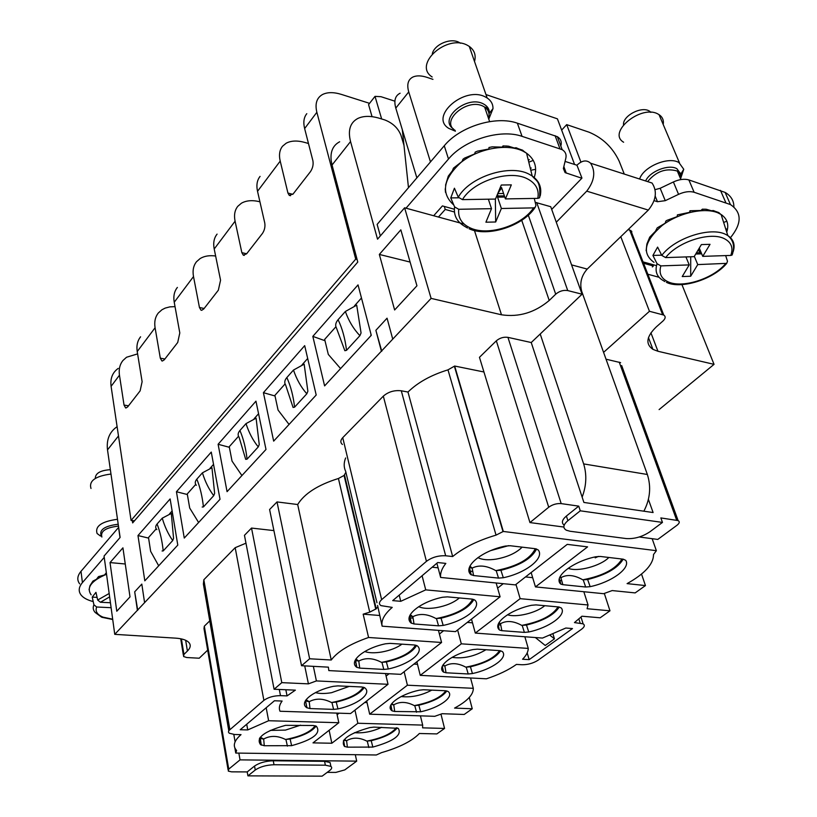 <?xml version="1.0" encoding="UTF-8"?>
<svg xmlns="http://www.w3.org/2000/svg" width="817" height="817" viewBox="0 0 817 817"><rect width="100%" height="100%" fill="white"/><g stroke="black" fill="none" stroke-linecap="round" stroke-linejoin="round"><path stroke-width="1.23" d="M535.206 202.31L550.729 206.711L582.072 294.202L531.234 342.537L507.939 337.36L561.187 503.609L578.753 506.132L566.395 516.038C561.973 519.837 561.238 522.88 564.169 525.188M561.187 503.609C556.694 503.292 552.537 504.498 548.718 507.224L529.957 522.574L563.873 527.047M621.666 365.536L678.12 520.592C679.938 521.675 679.55 523.237 676.966 525.29L657.767 539.434L639.241 536.983M678.12 520.592L660.851 517.927L662.464 522.42L580.284 510.809L567.886 520.695L566.395 516.038M567.886 520.695C563.127 524.81 562.617 527.986 566.365 530.223L570.052 531.254L626.302 538.577C634.462 539.057 642.325 536.8 649.893 531.796L662.464 522.42M578.753 506.132L580.284 510.809M620.624 362.656L606.03 359.194M648.412 499.381L653.1 512.545L583.9 502.445L531.234 342.537M548.718 507.224L496.327 340.822C499.79 337.932 503.66 336.767 507.939 337.36M496.327 340.822L479.456 357.315L529.957 522.574M681.929 284.612L714.048 364.351L659.105 409.593M714.048 364.351L657.951 351.269L652.926 349.359C645.256 344.018 646.4 336.512 656.368 326.831L662.975 321.01C665.579 318.487 665.845 316.506 663.761 315.066L649.454 311.287L603.579 352.362M582.072 294.202L567.744 290.576L536.728 202.585M474.463 230.537L501.475 314.79C518.856 317.384 534.778 312.605 549.228 300.472L555.713 294.181C559.41 291.087 563.424 289.882 567.744 290.576M501.475 314.79L431.1 298.389L114.748 634.339L175.859 638.159C182.038 638.608 186.337 639.997 188.727 642.346C191.066 644.93 190.627 647.83 187.41 651.047L183.927 654.427L183.59 656.521L186.746 657.532L199.205 658.216L207.671 650.158M228.086 769.839L203.984 628.508L204.321 626.179L228.74 769.124L228.3 771.115L231.548 771.84L247.214 771.922L247.919 775.864L255.251 770.023C260.072 766.765 266.332 765.008 274.012 764.743L325.36 765.192L324.563 761.321L273.266 760.78C265.596 761.036 259.346 762.802 254.536 766.06L247.214 771.922M209.765 620.869L204.321 626.179M228.78 730.674L203.382 584.063L203.831 579.753L235.184 547.686L245.968 543.193M281.794 682.644L274.093 689.252L244.457 535.319L251.524 528.068L281.794 682.644L308.418 683.86L316.404 680.929L313.36 666.345M273.909 530.601L251.524 528.068M345.897 472.287L344.069 475.453L338.422 478.496C317.966 484.9 304.394 493.58 297.684 504.528L277.014 501.924L269.6 509.522L301.534 665.712L309.633 658.778L331.253 660.003C337.666 651.425 350.095 643.919 368.569 637.485L363.167 614.17L379.588 615.477M376.954 602.742L345.662 471.307C343.712 467.273 343.702 462.82 345.642 457.959M342.415 444.479C340.219 442.589 340.321 440.322 342.742 437.657L383.326 396.143C388.341 391.813 394.335 390.026 401.3 390.792L445.684 555.774C438.361 555.437 431.948 557.296 426.443 561.34L381.641 599.658C378.965 602.098 378.741 604.09 380.977 605.622L392.231 607.399C384.307 614.231 380.947 620.481 382.142 626.179L377.587 605.428M483.93 371.98L454.66 366.036L447.982 369.856C431.11 375.044 417.783 382.438 407.979 392.037L401.3 390.792M620.777 236.685L649.454 311.287M238.85 753.1L240.035 759.871L228.74 769.124M355.303 754.704L356.702 761.138L240.035 759.871M325.36 765.192L330.895 766.387C332.243 767.469 331.855 768.848 329.721 770.492L322.133 776.15L247.919 775.864M356.702 761.138L344.794 769.9L335.828 772.412L327.208 772.371M117.097 426.678C109.519 431.866 106.322 439.597 107.507 449.871L120.109 537.463L104.055 556.06L114.748 634.339M132.313 520.572L131.077 520.439L355.712 259.132L357.09 259.469L357.775 262.063L132.66 522.911L132.313 520.572L134.478 520.807M144.589 602.65L141.811 584.094L134.693 591.814L137.399 610.289M381.396 351.167L375.871 330.313L381.774 351.249M392.742 339.126L387.054 318.191L375.871 330.313M357.09 259.469L332.049 165.014L350.544 141.555L377.536 239.177L404.609 207.804L431.1 298.389M416.946 285.787L394.631 309.98L379.333 254.434L400.83 229.843L416.946 285.787M216.005 477.639L220.028 499.289L184.264 538.066L176.441 491.742L211.266 452.077L216.005 477.639M263.411 392.681L273.664 441.129L316.199 395.009L304.69 345.652L263.411 392.681L275.023 395.979M312.829 336.379L324.604 385.9L371.275 335.307L358.03 284.888L312.829 336.379L324.38 340.505L324.819 340.005M255.956 401.167L218.108 444.274L227.065 491.66L265.995 449.452L255.956 401.167M141.678 560.084L144.813 580.836L177.789 545.092L170.13 498.932L137.981 535.554L141.678 560.084M130.005 596.9L116.78 611.239L110.029 562.586L122.928 547.839L130.005 596.9M134.693 591.814L137.726 610.309M464.117 224.062L404.609 207.804M631.561 234.908L631.776 231.374L628.232 229.485M659.053 277.29L647.84 274.226M583.828 591.722L588.046 604.978L520.143 598.657L475.3 633.083L542.488 638.067L565.834 628.028L572.482 628.559L529.161 659.646L522.574 659.237C526.332 655.397 528.221 651.792 528.252 648.412L461.309 643.827L420.244 675.353L486.411 678.804C498.513 674.811 508.521 670.022 516.436 664.415L522.053 664.752C527.884 664.772 533.235 663.261 538.086 660.207L581.5 629.284C584.574 626.966 585.105 625.148 583.124 623.831L574.453 622.595L581.918 616.212L600.148 617.795L609.972 610.81L604.314 593.448M588.046 604.978L587.096 608.726L609.972 610.81M382.142 626.179L455.488 631.623L500.096 596.788L425.728 589.864L400.749 601.312L392.711 600.618L437.687 562.535L445.837 563.403C441.844 568.469 440.108 573.146 440.649 577.445L515.333 584.89L567.233 544.367L587.586 546.869L535.452 586.902L603.579 593.693L612.168 590.568L635.146 592.907L645.461 585.575L627.088 583.624C644.756 573.718 653.559 564.026 653.498 554.559L656.368 550.689L503.303 531.448L496.052 535.125C477.965 540.497 463.505 547.635 452.669 556.54L445.684 555.774M641.519 574.065L645.461 585.575M652.15 538.689L656.368 550.689M454.66 366.036L503.303 531.448M407.979 392.037L452.669 556.54M344.508 475.014L376.239 608.777L377.597 607.092M376.239 608.777L369.744 612.127L363.167 614.17M297.684 504.528L331.253 660.003M277.014 501.924L309.633 658.778M438.443 630.356L441.578 642.479L400.779 674.342L328.812 670.594L328.393 667.152L301.534 665.712M304.721 665.886L308.418 683.86M274.093 689.252L295.376 690.151L287.053 695.9L280.486 695.645C273.715 695.706 268.18 697.279 263.891 700.363L228.78 730.674L228.443 732.052L229.22 733.217L234.591 734.503L241.015 734.636C233.958 740.815 232.488 746.095 236.603 750.466L235.745 753.06L234.847 747.933M285.838 689.742L287.053 695.9M440.966 714.15L444.56 728.437L436.87 733.911L419.376 733.492C412.095 741.05 399.472 747.432 381.529 752.631L376.3 754.99L235.745 753.06M420.418 715.845L422.675 725.098L422.603 727.845L444.56 728.437M407.407 685.208L369.672 714.181L434.767 716.315L442.13 713.711L464.209 714.466L472.246 708.758L454.569 708.094C467.212 701.241 473.462 694.644 473.309 688.312L407.407 685.208L404.139 671.717M469.275 697.463L472.246 708.758M470.561 677.977L473.309 688.312M330.589 764.926L330.099 762.537L324.563 761.321M402.321 129.689L403.976 145.314L400.984 135.356C398.145 128.177 392.763 123.05 384.848 119.956L379.976 118.445C371.092 115.728 363.739 115.718 357.917 118.414C350.187 122.509 347.725 130.22 350.544 141.555M403.976 145.314L408.48 187.696M339.668 141.77C333.04 145.273 330.211 151.554 331.181 160.622L332.049 165.014M410.114 262.073L379.333 254.434M187.359 494.52L176.441 491.742M198.613 522.502L189.697 508.021L187.256 493.938L195.712 484.43M210.061 468.294L213.543 464.373M289.065 424.432L278.076 410.093L274.89 395.377L285.082 383.919M302.076 364.801L307.682 358.489M340.587 368.579L328.311 354.425L324.666 339.382L335.92 326.739M354.527 305.803L361.471 297.991M241.924 475.555L232.038 461.105L229.25 446.705L238.513 436.288M254.107 418.753L258.57 413.729M229.373 447.297L218.108 444.274M148.582 538.107L137.981 535.554M158.692 565.793L150.634 551.322L148.5 537.535L156.231 528.844M169.476 513.934L172.121 510.962M125.256 563.996L110.029 562.586M454.436 211.991L445.234 209.438L438.443 217.046M643.561 263.268L653.386 266.005L652.354 266.945M498.207 624.433L499.197 629.723C492.518 623.3 510.002 609.768 531.51 605.285L536.023 604.897L558.736 606.96L561.289 607.971C567.008 614.823 549.177 627.711 528.742 631.99L524.391 632.389L501.863 630.673L500.494 623.698L499.044 622.605M499.657 630.091L501.863 630.673M446.031 672.779L468.212 673.974L472.44 673.555C492.1 669.399 508.491 657.562 502.302 651.506L499.728 650.649L477.342 649.158L472.961 649.576C452.312 653.927 436.298 666.315 443.345 671.972L446.031 672.779L444.877 665.978L443.11 664.793M432.183 567.202L438.096 567.825M469.019 571.042L472.512 571.41M409.143 617.815L412.708 618.091M354.966 660.749L357.019 660.861M339.096 713.18L337.115 714.742M364.709 702.508L367.058 702.6M389.096 673.739L386.094 676.098M413.872 664.119L417.518 664.323M442.538 665.763L443.263 665.804M443.6 630.734L439.403 634.053M467.283 622.411L472.502 622.82M498.084 624.842L500.402 625.025M503.241 583.685L497.614 588.128M525.525 576.935L532.684 577.68M559.165 580.438L561.698 580.703M520.143 598.657L515.966 584.4M559.349 578.763L560.891 584.155L560.207 583.573C553.987 576.271 573.177 561.422 595.613 556.796L600.27 556.448L623.269 559.185L625.771 560.37C630.918 568.162 611.422 582.245 590.16 586.657L585.677 587.014L562.831 584.676L560.748 577.17M560.891 584.155L562.831 584.676M503.313 577.731L498.523 578.099L473.554 575.546L472.155 568.101C478.905 564.721 486.758 565.548 495.715 570.593L500.913 570.297L503.313 577.731C525.658 573.146 544.837 558.297 538.27 549.994L535.421 548.728L510.227 545.736L505.243 546.083C481.601 550.913 462.861 566.61 470.572 574.371L473.554 575.546M411.022 622.962L414.025 623.963L412.871 616.702C419.632 613.22 427.342 613.843 436.012 618.551L441.057 618.203L443.192 625.424C464.618 620.981 482.101 607.439 475.014 600.178L472.134 599.106L447.359 596.859L442.538 597.247C419.928 601.925 402.924 616.171 411.022 622.962L409.542 616.243M443.192 625.424L438.555 625.832L414.025 623.963M535.452 586.902L531.142 572.543M441.578 642.479L368.569 637.485M388.289 668.98C408.857 664.67 424.871 652.283 417.375 645.9L414.485 644.991L390.158 643.377L385.491 643.796C363.831 648.33 348.328 661.321 356.723 667.275L359.725 668.122L358.786 661.055C365.516 657.501 373.083 657.93 381.488 662.352L386.38 661.964L388.289 668.98L383.786 669.419L359.725 668.122M422.675 725.098L357.856 723.259L354.956 710.116M336.767 713.108L338.82 722.718L313.003 742.878L331.835 743.235L357.856 723.259M338.82 722.718L268.63 720.727L247.745 729.928L240.208 729.744L274.441 700.761L282.1 701.047C279.383 704.805 278.689 708.206 280.006 711.25L350.554 713.558L388.024 684.299L316.404 680.929M333.367 686.331C312.727 690.692 298.522 702.467 306.855 707.747L309.99 708.564L309.235 701.68C315.913 698.075 323.338 698.361 331.498 702.508L336.247 702.089L337.952 708.921C357.744 704.724 372.44 693.347 364.648 687.74L361.747 686.964L337.891 685.882L333.367 686.331M337.952 708.921L333.591 709.381L309.99 708.564M343.395 740.856L344.488 746.432C339.964 739.926 348.41 733.635 369.835 727.579L373.972 727.12L398.236 728.335C402.332 734.983 393.865 741.233 372.848 747.075L347.388 747.167L346.592 740.702L344.345 739.528M344.488 746.432L347.388 747.167M291.628 745.666C313.187 739.671 321.438 733.206 316.373 726.262L313.33 725.496L285.552 725.343C264.065 731.368 255.711 737.782 260.49 744.583L264.279 745.737L263.677 739.028C270.304 735.402 277.576 735.545 285.49 739.467L290.106 739.017L291.628 745.666L264.279 745.737M385.501 673.545L388.024 684.299M390.883 704.938L392.027 710.79C384.695 705.796 399.401 694.419 419.264 690.191L423.512 689.752L445.551 690.753L448.145 691.488C454.691 696.84 439.597 707.747 420.653 711.791L394.713 711.474L393.753 704.846L391.721 703.641M392.119 710.861L394.713 711.474M369.672 714.181L366.69 700.955M420.244 675.353L416.884 661.77M432.949 79.361L427.291 77.452C421.49 75.521 416.741 75.368 413.045 76.961C408.061 79.474 406.631 84.457 408.745 91.923L395.796 108.099C393.743 100.654 395.183 95.701 400.105 93.23M574.565 164.452L557.419 118.843L485.972 94.568M624.28 174.072L619.112 161.051C612.658 147.509 602.67 137.91 589.149 132.231L566.702 124.633L561.647 130.107M580.928 162.134L566.702 124.633M416.864 177.861L395.796 108.099M445.234 209.438L444.305 206.446M430.477 161.919L408.745 91.923M653.386 266.005L652.834 264.616M524.861 636.76L528.252 648.412M461.309 643.827L457.612 629.958M475.3 633.083L471.491 619.123M527.2 652.885L529.161 659.646M535.37 637.546L545.245 645.471L554.447 638.853L553.038 634.166M528.742 631.99L526.485 625.046C543.315 620.879 554.222 614.864 559.216 607.011M526.485 625.046L521.757 625.393C513.617 620.889 506.53 620.328 500.494 623.698M498.615 623.402L500.055 623.657M499.197 629.723L498.023 625.107M472.44 673.555L470.418 666.795C485.88 662.995 495.97 657.654 500.658 650.761M470.418 666.795L465.813 667.172C457.908 662.944 450.933 662.546 444.877 665.978M442.61 665.62L444.438 665.947M443.345 671.972L442.13 666.672M436.881 563.219L440.649 577.445M331.835 743.235L329.128 730.286M266.179 707.757L268.63 720.727M246.714 724.24L247.745 729.928M496.144 582.981L500.096 596.788M422.093 575.75L425.728 589.864M399.217 595.113L400.749 601.312M590.16 586.657L587.627 579.519L582.776 579.804C574.402 575.005 567.212 574.249 561.218 577.527M559.829 577.313L560.768 577.476M560.207 583.573L559.175 579.947M587.627 579.519C605.948 574.933 617.805 568.152 623.187 559.175M470.572 574.371L469.111 568.53M469.418 567.427L471.664 568.05M536.585 548.963C531.867 558.419 519.969 565.538 500.913 570.297M409.685 615.885L412.391 616.661M473.84 599.453C469.377 607.654 458.449 613.904 441.057 618.203M416.629 645.44C412.34 652.569 402.26 658.083 386.38 661.964M356.723 667.275L355.334 660.177L358.306 661.024M306.998 707.849L305.446 700.68M364.239 687.485C360.072 693.704 350.748 698.576 336.247 702.089M305.803 700.935L308.765 701.66M372.848 747.075L371.194 740.682L366.833 741.111C359.357 737.332 352.607 737.2 346.592 740.702M343.773 740.263L346.173 740.692M344.713 746.585L343.589 740.539M371.194 740.682C384.276 737.506 392.967 733.247 397.256 727.906M316.087 726.078C312.012 731.521 303.352 735.831 290.106 739.017M261.307 745.135L260.276 738.415L263.217 739.017M260.276 738.415L259.694 738.037M420.653 711.791L418.825 705.214C433.051 701.742 442.395 696.983 446.868 690.916M418.825 705.214L414.352 705.622C406.662 701.629 399.799 701.374 393.753 704.846M391.169 704.438L393.324 704.826M392.027 710.79L390.843 705.03M558.042 606.898C552.455 615.62 540.364 621.778 521.757 625.393M507.5 614.752C516.13 617.846 536.452 612.893 544.745 605.693M499.555 650.638C494.295 658.318 483.051 663.833 465.813 667.172M452.036 657.358C463.351 658.962 474.657 656.419 485.962 649.729M621.962 559.032C615.957 568.969 602.895 575.903 582.776 579.804M568.203 568.275C577.18 572.278 600.679 566.038 608.828 557.47M472.155 568.101L469.949 566.15M522.155 547.155C516.242 553.017 507.541 557.01 496.062 559.134C488.117 560.329 482.071 559.819 477.925 557.602L477.925 557.602M535.268 548.718C530.345 558.92 517.57 566.15 496.95 570.399L495.715 570.593M412.871 616.702L410.267 614.68M472.614 599.157C467.998 608.062 456.192 614.466 437.207 618.357L436.012 618.551M459.379 597.952C453.772 602.65 446.062 605.897 436.247 607.695C428.721 608.869 422.859 608.532 418.641 606.704M415.506 645.113C411.084 652.906 400.136 658.584 382.642 662.158L381.488 662.352M358.786 661.055L355.865 659.043M401.984 644.164C396.756 647.891 389.964 650.516 381.621 652.037C374.584 653.171 368.947 653.008 364.699 651.537M309.235 701.68L306.058 699.75M363.208 687.138C358.929 693.97 348.726 699.035 332.601 702.324L331.498 702.508M349.257 686.392L331.539 692.693C325.023 693.776 319.651 693.756 315.423 692.622M396.286 727.743C391.496 733.768 381.682 738.231 366.833 741.111M354.455 732.686C363.371 733.39 372.429 731.603 381.651 727.324M315.137 725.721C310.94 731.736 301.422 736.26 286.563 739.283L285.49 739.467M263.677 739.028L260.306 737.22M300.595 725.159L285.46 730.102L270.284 730.398M445.827 690.774C440.833 697.565 430.345 702.518 414.352 705.622M401.188 696.544C411.288 697.667 421.49 695.533 431.784 690.13M508.542 545.664L490.864 550.556M598.442 556.397L595.215 557.858M554.447 638.853L550.096 635.35M380.334 235.929L377.137 224.409L444.264 145.763L448.502 159.029C464.352 139.819 500.351 128.667 522.053 136.347L562.178 149.654C565.405 151.656 566.63 154.495 565.854 158.151L563.373 168.537L565.088 172.601L581.857 178.239L551.7 209.407M561.034 145.232C561.79 141.555 560.564 138.696 557.337 136.674L517.365 123.183C495.735 115.401 459.971 126.502 444.264 145.763M581.929 178.035L576.955 165.218L565.068 161.419M655.183 189.615L660.177 188.288L665.263 200.676L678.559 194.344C684.452 191.699 689.64 191.004 694.123 192.271L730.469 204.577C741.989 212.43 741.999 223.46 730.48 237.665M733.88 206.956C733.932 200.716 731.011 195.866 725.128 192.414L688.874 179.924C684.401 178.637 679.233 179.311 673.392 181.966L660.177 188.288M655.571 265.382L643.02 261.879M655.214 196.172L657.471 201.717L665.263 200.676M657.471 201.717L654.131 200.665M406.008 208.192L448.502 159.029M433.674 215.749L442.405 205.915L454.344 209.244M530.294 168.241L531.234 168.026M529.355 159.652L528.293 160.132M502.241 146.978L503.037 145.896L503.323 147.172L492.232 146.846L488.975 147.499L488.913 149L477.465 151.145L475.198 152.125L474.657 153.943L464.669 158.038L462.963 159.254L462.044 161.48L453.435 168.159L452.393 170.784L448.288 176.125L445.551 185.183M701.303 210.163L702.344 209.172L702.957 210.439L689.987 210.745M689.65 212.226L689.946 210.755L690.253 212.206L677.395 214.881L677.201 216.628L666.999 220.335L665.824 221.09L665.171 223.225L657.236 227.851L655.408 231.293L649.699 237.165L646.88 244.048L646.135 250.676M540.211 334L583.644 463.913C586.943 474.646 586.443 485.717 582.143 497.124M583.644 463.913L647.36 474.483C651.282 486.891 650.118 499.136 643.867 511.197M647.36 474.483L581.673 291.26C579.549 283.101 581.398 275.697 587.219 269.079L648.33 210.092C656.194 200.318 657.43 191.301 652.058 183.039L645.246 180.843M576.955 165.218C582.041 160.326 586.596 159.652 590.609 163.216C595.818 171.641 594.521 180.955 586.729 191.147L556.285 222.224M118.649 527.343L80.995 571.318C77.258 575.862 76.818 580.05 79.678 583.869M118.547 527.333L120.017 537.566M80.995 571.318L82.425 582.603L104.229 557.368M82.425 582.603C78.667 587.127 78.218 591.273 81.087 595.052C83.375 597.86 87.235 599.984 92.658 601.424M432.326 53.677C434.47 44.312 450.943 37.449 459.277 42.515L460.471 43.26M474.514 61.51C476.199 55.229 474.463 50.205 469.285 46.416L467.927 45.589C447.42 33.18 412.422 64.604 432.173 76.982M455.396 131.19L448.829 128.412C428.823 116.474 465.016 85.213 485.778 97.192L487.157 97.989C491.099 100.644 493.049 104.178 493.008 108.6L488.77 119.139M504.375 195.866L498.064 195.968L497.573 197.163L501.372 208.488L533.552 207.886C522.032 225.635 488.27 236.358 470.469 228.025C461.758 224.062 457.857 217.812 458.735 209.285L454.589 206.885L450.77 197.918L454.426 188.216L458.286 197.203L462.473 199.624L495.48 199.072L501.291 185.02L511.33 184.877L505.406 198.909L537.811 198.368L539.577 197.826L540.068 195.222M533.552 207.886L535.074 207.487L535.962 205.394L534.267 198.429M524.933 152.176L522.584 150.165L516.273 148.03M505.406 198.909L501.556 187.542L501.056 188.758L501.965 188.737M497.573 197.163L504.773 197.04M501.372 208.488L495.674 221.989L485.911 222.204L491.507 208.672L488.372 199.195M458.735 209.285L491.507 208.672M514.72 147.918L516.13 147.744L516.364 148.643L508.531 146.202L503.037 145.896M505.897 145.977L508.531 146.202M445.214 188.86L445.5 192.363M450.77 197.918L458.623 197.796M497.921 193.18L501.087 188.758L500.464 187.022M497.757 193.578L503.568 193.486M498.064 195.968L497.482 194.232M495.347 199.082L495.674 221.989M530.784 170.232L535.625 169.354M533.307 160.387L528.793 162.175M623.524 124.756C622.595 115.912 641.396 105.883 649.362 111.071L651.016 112.327M663.21 124.501C663.915 120.283 662.516 116.994 659.033 114.646L658.471 114.309C641.774 103.79 606.663 132.436 623.626 142.229M639.619 179.025C643.347 166.729 668.48 156.118 678.927 162.552L683.747 169.272L680.571 178.77M666.437 282.355C680.653 289.535 713.404 279.598 726.732 263.35L697.749 264.596L690.692 276.238L682.226 276.555L689.211 264.902L660.871 265.893L657.042 263.717L652.906 255.445L657.603 247.102L661.78 255.415C674.648 237.931 711.198 226.146 726.303 234.724L727.824 235.582C733.574 239.422 735.361 244.794 733.176 251.697M665.63 257.6C677.742 241.689 710.953 231.14 724.761 238.901C731.46 242.557 733.462 248.062 730.786 255.425L702.732 256.364L710.034 244.324L701.374 244.589L694.144 256.65L665.63 257.6L661.78 255.415M726.732 263.35L727.498 261.277L725.659 255.598M712.046 210.653L713.609 210.592L713.987 211.491L706.368 209.285L702.344 209.172M704.734 209.193L706.368 209.285M713.762 210.786L718.848 212.594L720.492 214.125M689.211 264.902L685.943 256.926M661.658 255.159L652.906 255.445M730.786 255.425L732.063 255.057L732.726 253.301M702.732 256.364L699.281 248.082M701.098 252.443L696.329 253.015M701.68 253.842L695.706 254.036M697.749 264.596L694.327 256.344M700.843 252.861L698.658 250.707L699.669 249.022M698.658 250.707L697.687 250.737M690.692 276.238L690.712 256.763M721.493 215.657L722.228 215.228M723.648 222.418L726.864 221.223M725.782 229.158L727.528 228.842M95.303 478.394C95.354 473.268 100.368 470.357 110.356 469.683M110.989 474.044C95.415 476.086 88.747 480.886 90.993 488.464M100.491 536.034L97.07 533.491C94.843 526.179 101.655 521.44 117.495 519.275M111.112 607.705L96.651 607L93.924 604.784L92.209 597.115L95.957 592.335L97.683 600.025L109.161 593.489M110.428 602.752L100.42 602.252L97.683 600.025M106.333 572.748L104.494 574.984L98.51 576.598L96.508 579.243L92.934 581.091L89.962 585.718L89.063 589.69M97.09 597.37L92.209 597.115M381.662 118.965L375.013 96.365L368.569 104.617L372.062 116.678M394.887 101.175L380.977 96.692L375.013 96.365M370.918 335.695L370.989 334.224M338.085 319.702L345.356 311.491L356.702 305.16L361.063 332.958L359.919 335.664L346.531 350.319L344.856 350.718L336.43 327.923C335.052 325.421 335.593 322.684 338.085 319.702C342.292 328.383 345.111 338.595 346.531 350.319M292.813 194.334L287.931 193.037L280.211 161.102C278.781 154.893 279.567 149.93 282.57 146.192L286.154 143.23C291.087 140.585 297.398 140.35 305.078 142.515L308.469 143.506M355.712 259.132L316.863 112.276L304.639 128.565L312.901 160.735C313.565 164.585 312.737 168.251 310.409 171.713L293.18 193.895L289.269 195.365L287.931 193.037M304.639 128.565C303.107 122.315 303.822 117.362 306.794 113.686M131.077 520.439L111.092 386.339C110.111 378.455 112.48 372.481 118.21 368.406M244.263 255.394L243.323 255.18L246.611 253.811L262.431 233.468C264.565 230.261 265.341 226.779 264.769 223L257.529 191.301C256.201 185.132 257.049 180.169 260.082 176.39M243.323 255.18L241.852 252.647L235.082 221.193L214.207 249.001C213.053 242.925 214.003 237.961 217.087 234.111M201.666 310.327L203.78 308.938L218.343 290.198L220.559 280.2L214.207 249.001M201.013 310.194L199.45 307.509L193.506 276.565L174.235 302.239C173.214 296.265 174.266 291.322 177.381 287.421M162.358 361.032L164.258 359.817L177.708 342.497L179.801 332.928L174.235 302.239M161.899 360.951L160.306 358.163L155.087 327.75L137.225 351.535C136.337 345.652 137.46 340.75 140.595 336.808M125.951 407.989L127.656 406.907L140.126 390.863L142.117 381.692L137.225 351.535M125.644 407.949L124.041 405.079L119.456 375.197L111.092 386.339M316.863 112.276C314.831 103.79 316.69 97.877 322.449 94.558C327.372 92.066 333.724 92.025 341.526 94.445L369.56 103.34M286.838 377.546L293.487 370.05L304.159 364.178L307.866 391.241L306.814 393.794L294.59 407.162L293.068 407.448L285.633 384.981C284.173 382.744 284.571 380.262 286.838 377.546C290.689 386.032 293.283 395.898 294.59 407.162M239.922 430.498L246.019 423.615L256.089 418.171L259.244 444.509L258.264 446.909L247.071 459.164L245.692 459.358L239.105 437.248C237.584 435.236 237.859 432.99 239.922 430.498C243.476 438.78 245.856 448.339 247.071 459.164M196.325 485.298C194.763 483.49 194.926 481.438 196.826 479.15L202.432 472.818L211.96 467.743L214.636 493.376L213.727 495.653L203.433 506.918L202.167 507.03M156.864 529.62C155.261 527.986 155.332 526.117 157.078 524.003L162.256 518.162L171.304 513.413L173.561 538.372L172.714 540.537L163.216 550.924L162.062 550.975M137.603 353.884L126.543 357.243L122.928 360.522C119.793 364.474 118.639 369.366 119.456 375.197M175.032 306.63L169.854 306.875L165.208 308.091L161.98 309.735L158.345 312.972C155.23 316.894 154.137 321.816 155.087 327.75M215.637 256.017C209.489 255.18 204.332 256.017 200.155 258.54L196.529 261.706C193.435 265.586 192.424 270.539 193.506 276.565M259.929 201.779C252.473 199.951 246.305 200.431 241.423 203.208L237.808 206.292C234.755 210.112 233.846 215.075 235.082 221.193M619.225 362.135L676.69 520.194M181.425 638.914L183.927 654.427M185.663 640.283L187.41 651.047M107.507 449.871L118.485 435.951M549.228 300.472L521.716 220.284M528.303 215.157L555.713 294.181M629.611 229.894L662.607 314.616M650.924 332.836L657.951 351.269M454.395 366.302L503.017 531.683M447.982 369.856L496.052 535.125M383.326 396.143L426.443 561.34M342.742 437.657L381.641 599.658M344.069 475.453L375.759 609.186M338.422 478.496L369.744 612.127M279.291 689.466L280.486 695.645M235.184 547.686L263.891 700.363M203.831 579.753L229.832 729.499M233.815 734.473L235.102 741.826M235.184 748.607L235.929 752.896M578.896 619.092L580.141 623.065M254.536 766.06L255.251 770.023M273.266 760.78L274.012 764.743M524.391 632.389L522.196 625.424M468.212 673.974L466.241 667.203M585.677 587.014L583.215 579.856M498.523 578.099L496.195 570.644M438.555 625.832L436.482 618.592M383.786 669.419L381.958 662.373M333.591 709.381L331.947 702.528M368.845 747.535L367.252 741.121M287.4 746.135L285.93 739.477M416.537 712.23L414.77 705.633M720.461 190.371L725.792 202.565M688.874 179.924L694.123 192.271M673.392 181.966L678.559 194.344M563.842 166.556L566.273 173.122M555.09 135.663L559.921 148.653M517.365 123.183L522.053 136.347M580.948 291.077L581.673 291.26M571.573 264.892L587.219 269.079M586.729 191.147L648.33 210.092M453.384 128.892C438.075 118.955 467.15 94.578 483.582 104.014C487.483 106.128 489.434 109.172 489.434 113.165L493.008 108.6M455.13 130.383C439.74 121.233 467.559 97.325 483.49 106.414L484.624 107.068C488.607 109.866 489.904 113.624 488.505 118.353M489.015 115.973L488.341 117.883M453.803 205.036C440.69 193.18 443.09 178.964 461.002 162.399C478.588 148.285 507.347 143.169 523.186 151.237L526.577 153.218C535.012 159.458 537.535 167.638 534.134 177.759M458.286 197.203C469.448 176.88 509.604 163.696 528.977 174.133L532.204 175.982C539.302 181.006 541.977 187.644 540.231 195.886M467.528 228.025L464.546 226.268C456.826 221.734 453.506 215.269 454.589 206.885M462.473 199.624C473.094 181.139 509.604 169.344 527.322 178.8C535.881 183.243 539.383 189.769 537.811 198.368M645.644 180.965C649.648 171.386 668.827 163.839 676.905 168.721L680.806 174.103L680.275 178.055M647.646 181.609C656.02 171.458 665.773 167.904 676.905 170.927L677.385 171.202C680.061 172.928 681.092 175.369 680.469 178.535M654.009 262.359C641.662 253.372 644.337 241.117 662.046 225.574C679.305 212.297 706.501 206.65 719.522 213.594L721.125 214.524C727.283 218.752 729.152 224.614 726.732 232.13M664.854 281.559L663.465 280.701C656.807 276.973 654.672 271.305 657.042 263.717M725.629 263.615C712.924 278.975 682.001 288.656 667.969 281.763C661.096 278.485 658.727 273.195 660.871 265.893M101.359 536.146C98.806 529.937 104.423 525.964 118.21 524.228M101.87 537.035C100.266 531.193 105.801 527.547 118.475 526.117M91.147 594.858C86.122 587.637 91.249 580.764 106.537 574.249M101.553 617.141L95.191 612.474C93.107 610.197 92.689 607.634 93.924 604.784M100.42 602.252L109.631 596.89M112.675 619.215L103.054 617.152C97.172 614.711 95.038 611.33 96.651 607M345.356 311.491C348.788 321.091 353.638 329.149 359.919 335.664M280.211 161.102L257.529 191.301M128.524 405.794L124.041 405.079M164.891 359L160.306 358.163M204.148 308.479L199.45 307.509M246.652 253.77L241.852 252.647M293.487 370.05C296.622 379.364 301.065 387.278 306.814 393.794M246.019 423.615C248.909 432.673 252.994 440.434 258.264 446.909M196.826 479.15C200.104 487.238 202.31 496.501 203.433 506.918M202.432 472.818C205.108 481.611 208.876 489.23 213.727 495.653M157.078 524.003C160.122 531.908 162.164 540.885 163.216 550.924M162.256 518.162C164.738 526.71 168.231 534.175 172.714 540.537M180.72 638.771L183.365 655.173M630.744 230.384L663.761 315.066M648.473 337.635L652.926 349.359M581.01 617.131L583.124 623.831M330.895 766.387L330.099 762.537M442.263 666.345L443.611 672.177M469.377 567.529L471.235 574.902M409.787 615.947L411.411 623.259M355.477 660.279L356.886 667.387M305.568 700.772L306.855 707.747M259.459 738.384L260.49 744.583M725.128 192.414L730.469 204.577M563.454 168.19L565.088 172.601M557.337 136.674L562.178 149.654M590.609 163.216L652.058 183.039M487.157 97.989L469.285 46.416M489.618 121.61L484.624 107.068C486.809 107.262 488.413 109.294 489.434 113.165M539.577 197.826C540.905 180.21 536.013 181.139 532.204 175.982L526.577 153.218L523.003 150.726L516.13 147.744M469.019 228.719C487.146 237.441 522.941 226.36 535.074 207.487M650.199 112.297L649.791 111.326M679.489 162.879L659.033 114.646M680.908 179.566L677.385 171.202C678.743 171.315 679.887 172.285 680.806 174.103L683.747 169.272M732.063 255.057C735.024 246.918 733.615 240.423 727.824 235.582L721.125 214.524L713.609 210.592M101.972 617.315L112.726 619.521M290.546 195.702L289.269 195.365"/></g></svg>
